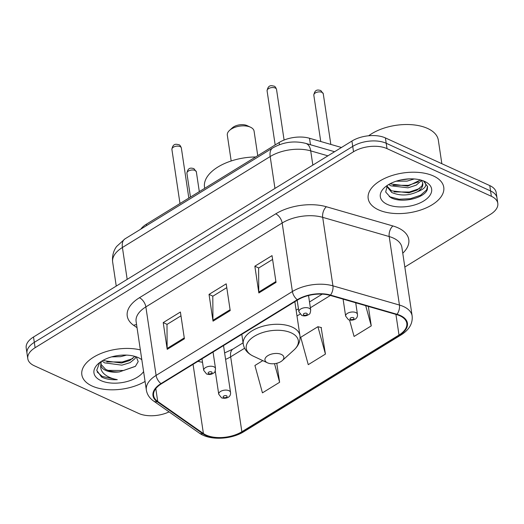 <?xml version="1.0" encoding="UTF-8"?>
<svg xmlns="http://www.w3.org/2000/svg" width="524" height="524" viewBox="0 0 524 524"><rect width="100%" height="100%" fill="white"/><g stroke="black" fill="none" stroke-linecap="round" stroke-linejoin="round"><path stroke-width="0.79" d="M140.832 229.126A23.875 12.583 -8.5 0 1 146.393 224.2L279.115 142.515A23.875 12.583 -8.5 0 1 309.514 138.257L341.458 147.486M404.829 267.043L490.49 214.323A23.875 12.583 171.5 0 0 497.8 203.345L496.202 192.642A23.875 12.583 171.5 0 0 489.77 185.594L385.409 137.923A23.875 12.583 171.5 0 0 351.925 141.048L33.51 337.004A23.875 12.583 171.5 0 0 26.2 347.982L26.999 353.333A23.875 12.583 171.5 0 1 34.309 342.355A23.875 12.583 171.5 0 0 26.999 353.333L27.798 358.685A23.875 12.583 171.5 0 0 34.23 365.732L138.591 413.403A23.875 12.583 171.5 0 0 169.088 411.89M497.8 203.345A23.875 12.583 171.5 0 0 491.368 196.297L387.013 148.626L386.214 143.275A23.875 12.583 171.5 0 0 352.724 146.399L34.309 342.355L352.724 146.399A23.875 12.583 171.5 0 1 386.214 143.275L490.569 190.946L386.214 143.275L385.409 137.923M497.001 197.993A23.875 12.583 171.5 0 0 490.569 190.946A23.875 12.583 171.5 0 1 497.001 197.993M433.459 175.985A38.2 20.128 171.5 0 0 390.557 176.018A38.2 20.128 171.5 0 0 368.189 198.55A38.2 20.128 171.5 0 0 378.485 209.823A38.2 20.128 171.5 0 0 421.388 209.783A38.2 20.128 171.5 0 0 443.756 187.258A38.2 20.128 171.5 0 0 433.459 175.985A38.2 20.128 171.5 0 0 390.557 176.018A38.2 20.128 171.5 0 0 368.189 198.55A38.2 20.128 171.5 0 0 378.485 209.823A38.2 20.128 171.5 0 0 421.388 209.783A38.2 20.128 171.5 0 0 443.756 187.258A38.2 20.128 171.5 0 0 433.459 175.985M140.36 349.914A38.2 20.128 171.5 0 0 100.294 353.746A38.2 20.128 171.5 0 0 81.842 374.771A38.2 20.128 171.5 0 0 92.139 386.044A38.2 20.128 171.5 0 0 145.069 381.439A38.2 20.128 171.5 0 1 92.139 386.044A38.2 20.128 171.5 0 1 81.842 374.771A38.2 20.128 171.5 0 1 100.294 353.746A38.2 20.128 171.5 0 1 140.36 349.914M399.943 315.808A25.466 13.421 -8.5 0 1 406.801 323.321A25.466 13.421 -8.5 0 1 399.006 335.033L241.859 431.743A25.466 13.421 -8.5 0 1 203.404 433.525L157.731 401.482A25.466 13.421 -8.5 0 1 153.611 395.522A25.466 13.421 -8.5 0 1 161.405 383.81L297.711 299.931A25.466 13.421 -8.5 0 1 330.133 295.385L396.642 314.597A25.466 13.421 -8.5 0 1 399.943 315.808M400.401 315.527A26.102 13.755 171.5 0 0 397.022 314.289L330.506 295.077A26.102 13.755 171.5 0 0 297.278 299.728L160.973 383.614A26.102 13.755 171.5 0 0 157.207 401.731L202.873 433.767A26.102 13.755 171.5 0 0 242.298 431.94L399.445 335.229A26.102 13.755 171.5 0 0 400.401 315.527M325.437 354.086L317.917 326.707L300.737 337.286L308.256 364.658L325.437 354.086L321.14 327.507M387.013 148.626A23.875 12.583 171.5 0 0 353.523 151.75L35.108 347.707A23.875 12.583 171.5 0 0 27.798 358.685M258.849 292.955L254.847 266.199L272.028 255.627L276.03 282.384L258.849 292.955A6.367 3.406 58.4 0 1 258.771 292.058L275.899 281.519M167.215 349.351L163.219 322.594L180.4 312.016L184.396 338.779L167.215 349.351A6.367 3.406 58.4 0 1 167.143 348.453L184.265 337.914M213.032 321.153L209.03 294.396L226.211 283.825L230.213 310.581L213.032 321.153A6.367 3.406 58.4 0 1 212.96 320.256L230.082 309.717M349.574 320.099L354.073 336.46L371.254 325.889L368.346 306.422M262.806 360.623L254.919 365.477L262.439 392.856L279.62 382.278L276.777 363.27M209.03 294.396L212.914 296.171M226.781 287.637L212.796 296.243L212.96 320.256M163.219 322.594L167.104 324.369M180.97 315.834L166.986 324.441L167.143 348.453M254.847 266.199L258.732 267.974M272.598 259.439L258.614 268.046L258.771 292.058M317.917 326.707L321.481 327.592M371.254 325.889L365.693 305.662M355.803 303.396L356.458 302.99M279.62 382.278L274.511 363.676M441.843 163.704L438.333 140.196A39.791 20.967 171.5 0 0 427.61 128.452A39.791 20.967 171.5 0 0 368.693 135.762M421.342 180.649L416.259 185.136L408.058 187.815L390.78 185.817L388.756 184.5M420.464 179.955L407.81 186.138L389.961 183.832M387.262 185.444L385.69 192.033L390.531 197.417C401.351 203.921 425.128 198.02 427.381 189.275L427.564 186.537L423.549 181.042C427.931 184.874 425.835 188.47 417.261 191.83C408.589 195.773 400.094 196.002 391.775 192.511L386.823 186.472M422.691 183.171L421.918 185.974L417.012 190.153L408.805 192.832L391.526 190.834L386.876 186M414.209 178.959L407.056 181.121L396.19 181.206M409.434 178.874L400.801 179.955M417.261 191.83A17.993 9.478 171.5 0 0 422.77 183.557A17.993 9.478 171.5 0 0 420.72 180.02M424.643 181.409A25.951 13.676 171.5 0 0 384.583 187.527A25.951 13.676 171.5 0 0 387.301 204.393A25.951 13.676 171.5 0 0 423.582 201.065A25.951 13.676 171.5 0 0 424.853 181.507A25.951 13.676 171.5 0 0 424.643 181.409M427.519 186.249L426.582 189.95L420.517 195.262L410.371 198.707L399.033 199.238L389.253 196.644M419.514 188.575L409.368 192.02L394.074 191.935M418.512 181.887L408.366 185.332L393.079 185.247M247.23 125.675A9.55 5.03 171.5 0 0 247.151 125.636A9.55 5.03 171.5 0 0 247.079 125.603A9.55 5.03 171.5 0 0 232.335 127.849L229.551 130.371A13.532 7.126 171.5 0 0 227.324 135.172L231.182 160.973M257.749 155.667L254.088 131.177A13.532 7.126 171.5 0 0 250.551 127.234A13.532 7.126 171.5 0 0 250.439 127.181A13.532 7.126 171.5 0 0 229.551 130.371M267.522 362.844A9.55 5.03 171.5 0 0 282.272 360.591A9.55 5.03 171.5 0 0 281.27 354.388A9.55 5.03 171.5 0 0 267.915 355.613A9.55 5.03 171.5 0 0 267.45 362.811A9.55 5.03 171.5 0 0 267.522 362.844M255.647 156.964A43.774 23.069 171.5 0 0 204.511 187.14L204.688 188.326M135.775 356.72L135.035 358.606L130.103 362.634L121.876 365.156L104.551 362.863L101.964 360.997M134.792 356.359L129.788 360.505L121.561 363.034L104.237 360.741L103.339 360.204M99.671 362.562L96.711 370.33L101.538 376.985L102.429 377.424C106.51 379.238 111.461 379.985 117.284 379.671C111.769 378.688 107.368 376.743 104.086 373.848C101.368 371.346 100.281 368.379 100.811 364.933A17.993 9.478 171.5 0 0 100.831 365.097A17.993 9.478 171.5 0 0 105.678 370.403A17.993 9.478 171.5 0 0 119.426 371.896C113.891 372.119 109.247 371.234 105.507 369.237L100.765 364.049M100.811 364.933L101.315 361.403M100.516 362.994L100.444 361.992M126.579 355.108L120.612 356.661L111.691 356.864M141.834 359.772A25.951 13.676 171.5 0 0 138.506 357.735A25.951 13.676 171.5 0 0 138.297 357.637A25.951 13.676 171.5 0 0 98.237 363.748A25.951 13.676 171.5 0 0 100.955 380.621A25.951 13.676 171.5 0 0 143.596 371.582M119.426 371.896L135.428 366.296L138.198 361.593L136.43 357.276M117.284 379.671L102.285 376.435L97.123 371.974M135.33 366.387L123.546 370.501L108.062 370.383M132.847 358.56L122.275 362.005L106.798 361.887M310.483 144.755L309.514 138.257M279.443 144.709L279.115 142.515M146.602 225.575L146.393 224.2M351.925 141.048L353.523 151.75M489.77 185.594L491.368 196.297M33.51 337.004L35.108 347.707M327.893 155.831L310.712 150.873L312.841 165.099M272.716 147.958A15.917 8.515 58.4 0 0 270.188 156.545L122.413 247.492A31.833 16.775 171.5 0 0 112.667 262.131C111.756 254.271 114.749 248.946 116.642 246.457L124.941 238.898L272.716 147.958C283.15 142.037 294.154 140.511 305.741 143.38A15.917 8.875 106.1 0 1 310.712 150.873A31.833 16.775 171.5 0 0 270.188 156.545L274.956 188.417M124.941 238.898A15.917 8.515 58.4 0 0 122.413 247.492L127.175 279.358M399.006 335.033L395.921 314.393M137.039 327.697L133.685 325.345A39.791 20.967 -8.5 0 1 139.423 297.73L275.729 213.844A7.958 4.258 58.4 0 1 282.167 223.014L292.405 291.521A31.833 16.775 -8.5 0 1 332.93 285.842L399.439 305.053A31.833 16.775 -8.5 0 1 403.565 306.566A31.833 16.775 -8.5 0 1 412.139 315.959L401.901 247.459A31.833 16.775 171.5 0 0 393.328 238.066A31.833 16.775 171.5 0 0 389.201 236.553L322.692 217.342A31.833 16.775 171.5 0 0 282.167 223.014L145.862 306.9A31.833 16.775 171.5 0 0 136.116 321.539L146.353 390.039A31.833 16.775 -8.5 0 1 156.1 375.407L292.405 291.521A7.958 4.258 58.4 0 0 297.278 299.728M397.022 314.289A7.958 4.434 106.1 0 0 399.439 305.053L389.201 236.553A7.958 4.434 -73.9 0 1 392.902 225.962A39.791 20.967 -8.5 0 1 402.766 253.21M160.973 383.614A7.958 4.258 -121.6 0 1 156.1 375.407L145.862 306.9A7.958 4.258 58.4 0 0 139.423 297.73M157.207 401.731A7.958 5.915 125.1 0 1 153.519 400.971L199.186 433.007C209.672 440.704 231.222 439.643 243.988 431.599L401.135 334.888A7.958 4.258 -121.6 0 1 399.445 335.229M275.729 213.844A39.791 20.967 -8.5 0 1 326.387 206.751A7.958 4.434 -73.9 0 0 322.692 217.342L332.93 285.842A7.958 4.434 106.1 0 1 330.506 295.077M202.873 433.767A7.958 5.915 125.1 0 1 199.186 433.007M242.298 431.94A7.958 4.258 58.4 0 0 243.988 431.599M326.387 206.751L392.902 225.962M136.587 324.683A7.958 5.915 -54.9 0 0 133.685 325.345M157.731 401.482L155.805 388.618M203.404 433.525L193.061 364.331M198.007 361.291A25.466 13.421 171.5 0 0 202.506 362.267M225.582 359.366A25.466 13.421 171.5 0 0 230.665 356.818L244.597 348.244M241.859 431.743L230.665 356.818A14.325 7.663 58.4 0 1 232.938 349.089L243.071 342.853M296.997 315.998L300.016 314.138M310.365 307.765L330.375 295.457M293.984 349.973A26.318 13.866 171.5 0 0 291.233 332.864A26.318 13.866 171.5 0 0 254.428 336.238A26.318 13.866 171.5 0 0 253.138 356.078C247.485 353.353 244.184 349.338 243.247 344.026A28.65 15.098 171.5 0 1 260.022 327.127A28.65 15.098 171.5 0 1 292.202 327.1A28.65 15.098 171.5 0 1 299.918 335.556C300.573 340.908 298.595 345.716 293.984 349.973L282.272 360.591M321.978 92.348A4.775 2.515 171.5 0 0 316.614 92.348A4.775 2.515 171.5 0 0 313.817 95.165C314.97 88.255 319.024 90.246 320.767 90.488L323.262 93.757A4.775 2.515 171.5 0 0 321.978 92.348M343.096 299.132L345.63 316.103A5.967 3.144 -8.5 0 1 349.122 312.579A5.967 3.144 -8.5 0 1 355.829 312.573A5.967 3.144 -8.5 0 1 357.44 314.334L355.711 302.774M353.464 317.682A1.991 1.048 171.5 0 0 350.674 317.944A1.991 1.048 171.5 0 0 350.602 319.444A1.991 1.048 171.5 0 0 353.392 319.182A1.991 1.048 171.5 0 0 353.464 317.682M195.066 170.451A4.775 2.515 171.5 0 0 189.708 170.451A4.775 2.515 171.5 0 0 186.911 173.267C188.064 166.357 192.118 168.348 193.86 168.59L196.356 171.859A4.775 2.515 171.5 0 0 195.066 170.451M215.246 370.94L218.724 394.205A5.967 3.144 -8.5 0 1 222.215 390.681A5.967 3.144 -8.5 0 1 228.923 390.675A5.967 3.144 -8.5 0 1 230.527 392.437L223.525 345.585M226.558 395.784A1.991 1.048 171.5 0 0 223.768 396.046A1.991 1.048 171.5 0 0 223.696 397.546A1.991 1.048 171.5 0 0 226.486 397.284A1.991 1.048 171.5 0 0 226.558 395.784M267.083 90.822C268.236 83.912 272.29 85.91 274.032 86.146C274.904 86.224 275.735 87.318 276.528 89.414A4.775 2.515 171.5 0 0 275.244 88.006A4.775 2.515 171.5 0 0 269.88 88.012A4.775 2.515 171.5 0 0 267.083 90.822L275.172 144.945M309.094 308.236A5.967 3.144 -8.5 0 1 310.699 309.998C310.385 312.861 309.854 314.276 309.121 314.23C306.809 315.965 304.339 316.352 301.713 315.376L298.896 311.76A5.967 3.144 -8.5 0 1 302.387 308.236A5.967 3.144 -8.5 0 1 309.094 308.236M303.868 315.101A1.991 1.048 171.5 0 0 306.658 314.845A1.991 1.048 171.5 0 0 306.73 313.339A1.991 1.048 171.5 0 0 303.94 313.601A1.991 1.048 171.5 0 0 303.868 315.101M171.898 149.399C173.051 142.489 177.105 144.486 178.848 144.722C179.719 144.801 180.551 145.888 181.35 147.991A4.775 2.515 171.5 0 0 180.059 146.582A4.775 2.515 171.5 0 0 174.695 146.589A4.775 2.515 171.5 0 0 171.898 149.399L179.987 203.522M213.91 366.813A5.967 3.144 -8.5 0 1 215.521 368.575C215.2 371.437 214.676 372.852 213.943 372.806C211.631 374.542 209.161 374.929 206.528 373.953L203.712 370.337A5.967 3.144 -8.5 0 1 207.209 366.813A5.967 3.144 -8.5 0 1 213.91 366.813M208.683 373.678A1.991 1.048 171.5 0 0 211.473 373.422A1.991 1.048 171.5 0 0 211.545 371.916A1.991 1.048 171.5 0 0 208.755 372.178A1.991 1.048 171.5 0 0 208.683 373.678M112.667 262.131L116.249 286.084M305.741 143.38L334.587 151.718M146.353 390.039C147.08 394.454 149.471 398.096 153.519 400.971M401.135 334.888C409.211 329.806 412.879 323.498 412.139 315.959M296.132 310.201L298.451 308.774M309.501 301.968L322.24 294.134M224.626 352.927L232.938 349.089M247.151 125.636L250.551 127.234M294.855 301.686L299.918 335.556M241.8 334.338L243.247 344.026M267.45 362.811L253.138 356.078M313.817 95.165L320.747 141.506M345.63 316.103L348.447 319.719C352.311 320.989 358.082 319.542 357.44 314.334M323.262 93.757L330.834 144.421M186.911 173.267L190.467 197.076M218.724 394.205L221.541 397.821C225.405 399.091 231.176 397.644 230.527 392.437M196.356 171.859L199.31 191.633M276.528 89.414L284.093 140.046M308.538 295.516L310.699 309.998M297.173 300.259L298.896 311.76M181.35 147.991L188.83 198.079M213.045 352.03L215.521 368.575M201.995 358.835L203.712 370.337"/></g></svg>
